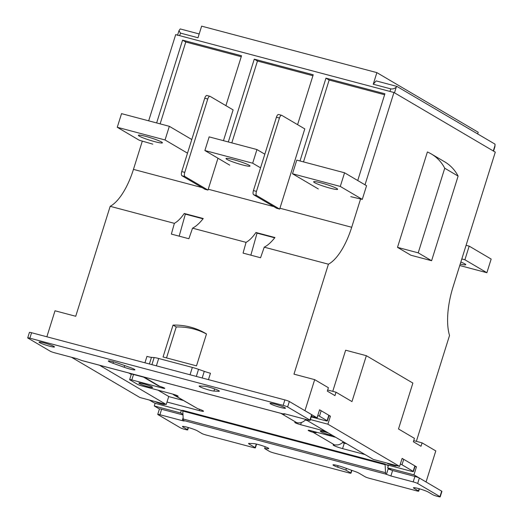 <?xml version="1.0" encoding="UTF-8"?>
<svg xmlns="http://www.w3.org/2000/svg" width="523" height="523" viewBox="0 0 523 523"><rect width="100%" height="100%" fill="white"/><g stroke="black" fill="none" stroke-linecap="round" stroke-linejoin="round"><path stroke-width="0.78" d="M176.447 395.316L176.225 396.029A4.491 0.458 17.4 0 0 178.153 396.244A4.491 0.458 17.4 0 0 172.27 393.963L142.001 385.935A3.596 0.366 17.4 0 1 137.542 384.34L129.894 379.835A3.596 0.366 17.4 0 1 129.652 379.606L131.365 374.148A3.596 0.366 17.4 0 1 133.515 374.475L143.544 377.129M319.507 410.025A3.596 0.366 17.4 0 1 321.168 410.745L319.461 416.203L327.11 420.701A3.596 0.366 17.4 0 1 327.352 420.93A3.596 0.366 17.4 0 1 325.195 420.61L311.25 416.909M327.352 420.93L329.065 415.471A3.596 0.366 17.4 0 0 328.817 415.242L321.168 410.745M305.314 420.034L307.256 420.551M346.775 443.811L344.291 443.151A7.191 0.732 17.4 0 1 342.441 442.628M402.05 458.606A3.596 0.366 17.4 0 1 403.71 459.318L401.997 464.784L413.157 471.347A3.596 0.366 17.4 0 1 413.399 471.576A3.596 0.366 17.4 0 1 411.241 471.249L388.942 465.333C387.092 464.875 386.458 464.842 387.027 465.241L386.785 465.012M413.399 471.576L415.112 466.117A3.596 0.366 17.4 0 0 414.863 465.888L403.71 459.318M183.063 400.389L168.7 396.584M441.674 491.162L439.961 496.621A3.596 0.366 17.4 0 1 440.203 496.85L441.915 491.391A3.596 0.366 17.4 0 0 441.674 491.162L419.361 478.029A3.596 0.366 17.4 0 0 414.902 476.433L392.603 470.523L388.138 468.928L388.099 468.131M388.027 466.693L387.948 465.097M188.143 427.474L187.463 429.651A3.596 0.366 17.4 0 1 187.705 429.886A3.596 0.366 17.4 0 1 185.547 429.56L184.75 429.35A3.596 0.366 17.4 0 1 180.291 427.755L157.985 414.621A3.596 0.366 17.4 0 1 157.737 414.393L159.45 408.934A3.596 0.366 17.4 0 1 161.607 409.261L159.894 414.719L182.2 420.629C184.044 421.093 184.678 421.126 184.109 420.727L184.351 420.956M183.004 414.935L161.607 409.261M285.12 413.935A3.596 1.432 -75.1 0 1 284.277 414.236A3.596 1.432 -75.1 0 1 284.126 414.177L283.812 413.987C283.237 413.588 283.878 413.621 285.721 414.085L308.021 420.002A3.596 0.366 -162.6 0 0 310.178 420.322L311.891 414.863A3.596 0.366 -162.6 0 0 311.649 414.634L289.337 401.507A3.596 0.366 -162.6 0 0 284.878 399.912L31.576 332.733A3.596 0.366 -162.6 0 0 29.425 332.406L27.712 337.865A3.596 0.366 -162.6 0 0 27.954 338.1L50.267 351.227A3.596 0.366 -162.6 0 0 54.725 352.822L77.031 358.739L81.804 360.517A3.596 1.432 104.9 0 0 81.954 360.582A3.596 1.432 104.9 0 0 82.111 360.602M332.791 435.581A7.191 0.732 17.4 0 1 329.745 434.901A7.191 0.732 17.4 0 1 320.338 431.253A7.191 0.732 17.4 0 1 324.646 431.9A7.191 0.732 17.4 0 1 328.503 433.057M163.954 403.906A4.942 0.503 17.4 0 1 164.732 404.449A4.942 0.503 17.4 0 1 161.77 404.004A4.942 0.503 17.4 0 1 155.37 401.631M395.375 465.28L396.146 465.83M395.813 465.509C398.323 466.908 389.066 464.45 387.053 463.188L386.791 463.005M317.356 416.896A4.942 0.503 17.4 0 1 317.644 417.184A4.942 0.503 17.4 0 1 317.239 417.256M143.197 383.777A7.191 0.732 17.4 0 1 152.605 387.425A7.191 0.732 17.4 0 1 148.297 386.778A7.191 0.732 17.4 0 1 138.889 383.13A7.191 0.732 17.4 0 1 143.197 383.777M197.629 408.626L175.473 395.793A9.349 8.518 120.5 0 1 174.296 395.231L197.629 408.626A7.191 0.732 17.4 0 1 203.512 411.235A7.191 0.732 17.4 0 1 199.204 410.581L166.994 402.043M182.775 410.771L157.946 404.07A3.596 0.366 17.4 0 1 153.487 402.475L149.31 400.023M414.902 476.433L413.19 481.892L390.89 475.982L386.111 474.198A3.596 1.432 -75.1 0 1 385.523 472.668L385.131 464.718A1.798 0.719 104.9 0 0 384.836 463.953L387.118 464.96M400.337 464.064A3.596 0.366 17.4 0 1 401.997 464.784M365.067 454.572L342.578 448.61A7.191 0.732 17.4 0 1 333.171 444.962A7.191 0.732 17.4 0 1 334.635 444.962L337.695 444.923A9.349 8.518 -59.5 0 0 343.297 441.758M317.291 432.423A9.349 8.518 120.5 0 1 314.068 432.554L313.225 432.364A4.491 0.458 17.4 0 1 308.178 430.311A4.491 0.458 17.4 0 1 310.871 430.717L335.746 437.32M301.372 422.492L300.673 424.715L325.548 431.318M300.673 424.715A4.491 0.458 17.4 0 1 294.789 422.434A4.491 0.458 17.4 0 1 296.718 422.649L297.495 422.8A9.349 8.518 -59.5 0 0 305.687 419.629M317.794 415.484A3.596 0.366 17.4 0 1 319.461 416.203M142.871 376.737L157.724 385.477A9.349 8.518 -59.5 0 0 158.9 386.046L159.718 386.314A4.491 0.458 17.4 0 1 164.771 388.367A4.491 0.458 17.4 0 1 162.071 387.961L131.803 379.933A3.596 0.366 17.4 0 0 129.652 379.606M174.296 395.231A9.349 8.518 120.5 0 1 172.825 394.113M384.836 463.953L182.514 410.294A1.798 0.719 -75.1 0 1 182.808 411.058L183.2 419.008A3.596 1.432 104.9 0 0 183.789 420.538L184.109 420.727M157.737 414.393A3.596 0.366 17.4 0 1 159.894 414.719M187.463 429.651L182.998 427.03A8.087 0.824 17.4 0 1 182.449 426.513A8.087 0.824 17.4 0 1 187.299 427.239A8.087 0.824 17.4 0 1 197.334 430.828L201.8 433.456A3.596 0.366 17.4 0 0 206.258 435.051L253.256 447.518A3.596 0.366 17.4 0 0 255.407 447.838A3.596 0.366 17.4 0 0 255.165 447.61L249.111 444.047A8.087 0.824 17.4 0 1 248.562 443.53A8.087 0.824 17.4 0 1 249.183 443.412L253.962 443.648A8.087 0.824 17.4 0 1 258.192 444.498A8.087 0.824 17.4 0 1 268.776 448.603A8.087 0.824 17.4 0 1 268.155 448.721L264.638 448.551L269.502 451.414A3.596 0.366 17.4 0 0 273.967 453.01L348.841 472.864A3.596 0.366 17.4 0 0 350.992 473.191A3.596 0.366 17.4 0 0 350.75 472.962L345.88 470.099L337.668 467.157A8.087 0.824 17.4 0 1 332.994 464.888A8.087 0.824 17.4 0 1 337.845 465.62A8.087 0.824 17.4 0 1 343.755 467.457L354.901 471.445A8.087 0.824 17.4 0 1 359.033 473.197L365.087 476.76A3.596 0.366 17.4 0 0 369.545 478.355L416.543 490.822A3.596 0.366 17.4 0 0 418.701 491.149A3.596 0.366 17.4 0 0 418.452 490.914L413.994 488.292A8.087 0.824 17.4 0 1 413.445 487.776A8.087 0.824 17.4 0 1 418.295 488.502A8.087 0.824 17.4 0 1 428.33 492.091L432.796 494.719A3.596 0.366 17.4 0 0 437.254 496.314L438.052 496.523A3.596 0.366 17.4 0 0 440.203 496.85M439.961 496.621L417.655 483.494A3.596 0.366 17.4 0 0 413.19 481.892M274.882 404.102A8.087 0.824 17.4 0 1 285.466 408.208A8.087 0.824 17.4 0 1 280.616 407.476A8.087 0.824 17.4 0 1 270.031 403.37A8.087 0.824 17.4 0 1 274.882 404.102M124.167 367.257L113.014 363.269A8.087 0.824 17.4 0 1 108.339 361.001A8.087 0.824 17.4 0 1 113.184 361.733A8.087 0.824 17.4 0 1 119.094 363.57L130.247 367.558A8.087 0.824 17.4 0 1 134.921 369.826A8.087 0.824 17.4 0 1 124.167 367.257L124.696 365.57M204.539 386.229A8.087 0.824 17.4 0 1 208.769 387.079A8.087 0.824 17.4 0 1 219.353 391.191A8.087 0.824 17.4 0 1 218.738 391.309L213.959 391.073A8.087 0.824 17.4 0 1 205.186 388.857A8.087 0.824 17.4 0 1 199.145 386.111A8.087 0.824 17.4 0 1 199.76 385.994L204.539 386.229M43.886 342.84A8.087 0.824 17.4 0 1 54.47 346.945A8.087 0.824 17.4 0 1 49.626 346.213A8.087 0.824 17.4 0 1 39.035 342.107A8.087 0.824 17.4 0 1 43.886 342.84M310.178 420.322A3.596 0.366 -162.6 0 0 309.936 420.093L287.624 406.966A3.596 0.366 -162.6 0 0 283.165 405.371L29.87 338.191A3.596 0.366 -162.6 0 0 27.712 337.865M283.897 413.713L283.564 413.758M346.409 468.412L345.88 470.099M265.2 446.74L264.638 448.551M313.525 431.423L313.225 432.364L334.635 444.962M477.689 133.953L478.218 132.273L376.874 72.625L201.636 26.15L198.001 37.754L180.481 33.106L178.964 30.733L180.219 28.928L199.191 33.962M376.874 72.625L373.239 84.229L376.168 80.902L396.879 86.393L495.039 144.158L494.902 146.8L493.549 151.114M373.239 84.229L390.766 88.877C392.832 89.217 394.675 88.609 396.29 87.06L396.879 86.393M177.519 35.335A3.596 0.366 17.4 0 1 179.677 35.662L389.962 91.433L390.766 88.877M459.756 265.521L486.887 272.718L491.162 259.068L469.177 246.124L466.091 245.307M460.841 262.056A12.578 1.281 17.4 0 1 465.758 264.703A12.578 1.281 17.4 0 1 460.207 264.069M486.887 272.718L464.901 259.774L461.809 258.957M464.901 259.774L469.177 246.124M191.784 139.53L169.328 126.311L121.539 113.641L117.263 127.285L139.249 140.229L152.762 144.139M154.86 141.687A12.578 1.281 17.4 0 1 138.392 135.3A12.578 1.281 17.4 0 1 145.937 136.438A12.578 1.281 17.4 0 1 162.405 142.825A12.578 1.281 17.4 0 1 154.86 141.687M187.502 153.174L165.052 139.961L117.263 127.285M165.052 139.961L169.328 126.311M397.506 247.353L410.888 255.231L431.599 260.722L418.21 252.844L444.733 168.223A41.337 37.676 120.5 0 0 431.351 153.984A41.337 37.676 120.5 0 0 427.389 151.984L397.506 247.353L418.21 252.844M144.943 362.799L146.943 356.411A8.989 0.915 -162.6 0 0 151.474 357.34L154.148 357.555A8.989 0.915 17.4 0 1 158.678 358.49L192.346 367.421A8.989 0.915 17.4 0 1 198.537 369.33L204.271 371.343A8.989 0.915 -162.6 0 0 210.455 373.252L208.455 379.639M166.53 357.909L176.225 326.96A71.886 65.519 120.5 0 1 206.48 334.001M173.041 325.084A71.886 65.519 120.5 0 1 205.591 333.413A71.886 65.519 120.5 0 1 206.493 333.955L196.498 365.858L163.045 356.98L173.041 325.084L176.225 326.96M179.173 236.161L185.351 214.129L203.009 218.81M184.253 213.476L203.238 218.516C199.629 223.151 196.066 226.374 192.549 228.165L188.881 238.736L171.361 234.088L174.375 223.347C177.696 221.497 180.984 218.209 184.253 213.476L185.351 214.129M250.857 255.172L257.041 233.14L274.699 237.821M255.937 232.493L274.928 237.527C271.319 242.169 267.75 245.385 264.239 247.176L260.572 257.747L243.051 253.099L246.065 242.358C249.379 240.508 252.674 237.22 255.937 232.493L257.041 233.14M304.922 419.178L373.317 459.429L399.605 466.405L402.115 458.383L416.458 466.823L413.948 474.845L426.055 481.971L435.79 450.918L422.081 442.857L421.015 446.263L413.366 441.765L414.432 438.352L398.5 428.971L412.882 383.078L366.355 355.699L345.644 350.201L332.752 391.341M158.018 390.184L168.733 396.486L166.222 404.508L99.488 365.231M131.273 374.435L128.861 373.023M391.766 470.288L387.661 467.869L388.491 465.222M181.389 410.313L180.559 412.948L154.278 405.972L159.43 409.006M182.972 414.366L180.559 412.948M413.719 440.634L422.081 442.857M327.673 389.995L336.034 392.211L334.968 395.623L327.32 391.119L328.385 387.713L314.683 379.646L304.955 410.699L317.062 417.825L319.579 409.803L330.412 416.184L327.901 424.199L399.605 466.405M279.668 209.089A50.319 20.064 104.9 0 0 279.936 208.239L304.798 128.906L281.792 115.361A3.596 1.432 -75.1 0 0 281.642 115.302A3.596 1.432 -75.1 0 0 279.445 118.021L256.453 191.385A3.596 1.432 -75.1 0 0 256.662 195.55L279.668 209.089L276.641 208.285L253.635 194.746A3.596 1.432 -75.1 0 1 253.426 190.581L276.419 117.224A3.596 1.432 -75.1 0 1 278.615 114.498A3.596 1.432 -75.1 0 1 278.766 114.557M303.497 161.895L329.15 80.032L384.608 94.741M300.012 160.973L325.966 78.156L329.15 80.032M325.966 78.156L384.908 93.787L357.725 180.533M231.807 142.884L257.466 61.021L312.924 75.73M228.322 141.962L254.276 59.145L257.466 61.021M254.276 59.145L313.218 74.776L297.587 124.657M160.123 123.873L185.776 42.01L241.234 56.713M156.639 122.944L182.586 40.134L185.776 42.01M182.586 40.134L241.534 55.765L225.903 105.646M431.351 153.984L444.733 161.855A41.337 37.676 120.5 0 1 458.115 176.101L444.733 168.223M431.599 260.722L458.115 176.101M365.008 184.822L393.943 92.493L175.695 34.61L148.669 120.833M393.943 92.493L495.288 152.134L453.049 286.918A50.319 20.064 104.9 0 0 449.532 335.478L416.36 441.334M217.967 158.227L208.252 189.228A50.319 20.064 104.9 0 1 207.977 190.078L184.972 176.539A3.596 1.432 -75.1 0 1 184.769 172.374L207.755 99.01A3.596 1.432 -75.1 0 1 209.952 96.284A3.596 1.432 -75.1 0 1 210.102 96.35L233.114 109.889L223.465 140.674M207.977 190.078L204.951 189.274L181.945 175.735A3.596 1.432 -75.1 0 1 181.743 171.57L204.728 98.206A3.596 1.432 -75.1 0 1 206.925 95.487A3.596 1.432 -75.1 0 1 207.075 95.546M366.355 355.699L351.972 401.592L336.034 392.211M155.148 403.194L154.278 405.972M71.54 357.281L139.935 397.532L166.222 404.508M142.334 141.047L133.457 169.387A50.319 20.064 -75.1 0 1 110.176 206.317L75.724 316.271L55.013 310.78L46.861 336.786M330.412 416.184L328.96 415.798M416.458 466.823L415.007 466.438M314.683 379.646L293.972 374.154L328.431 264.2A50.319 20.064 104.9 0 0 351.704 227.27L360.589 198.93M328.431 264.2L264.239 247.176M246.065 242.358L192.549 228.165M174.375 223.347L110.176 206.317M413.948 474.845L387.661 467.869M327.901 424.199L310.42 419.564M317.062 417.825L311.433 416.328M264.834 154.193L256.95 149.552L209.154 136.876L204.879 150.526L229.734 165.157M242.476 164.928A12.578 1.281 17.4 0 1 226.014 158.541A12.578 1.281 17.4 0 1 233.552 159.678A12.578 1.281 17.4 0 1 250.02 166.066A12.578 1.281 17.4 0 1 242.476 164.928M260.559 167.837L252.668 163.202L204.879 150.526M252.668 163.202L256.95 149.552M318.311 188.953L292.501 173.76L296.776 160.116L344.565 172.786L366.558 185.73L362.282 199.381L350.796 196.661M330.098 188.162A12.578 1.281 17.4 0 1 313.63 181.775A12.578 1.281 17.4 0 1 321.174 182.913A12.578 1.281 17.4 0 1 337.642 189.3A12.578 1.281 17.4 0 1 330.098 188.162M292.501 173.76L340.29 186.436L362.282 199.381M340.29 186.436L344.565 172.786M296.718 422.649L280.916 413.347M143.91 377.011L159.718 386.314M385.131 464.718L182.808 411.058M183.2 419.008L385.523 472.668M183.789 420.538L386.111 474.198M284.126 414.177L81.804 360.517M311.649 414.634L309.936 420.093M214.639 388.903L213.959 391.073M218.915 390.733L218.738 391.309M175.774 395.061L175.473 395.793M113.471 361.805L113.014 363.269M328.817 415.242L327.11 420.701M344.291 443.151L342.578 448.61M414.863 465.888L413.157 471.347M388.138 468.928L386.425 474.387M392.603 470.523L390.89 475.982M419.361 478.029L417.655 483.494M419.139 488.737L418.452 490.914M414.19 487.665L413.994 488.292M338.126 465.699L337.668 467.157M351.593 470.262L350.75 472.962M268.332 448.152L268.155 448.721M249.308 443.412L249.111 444.047M256.29 444.027L255.165 447.61M183.194 426.402L182.998 427.03M183.135 417.635L182.2 420.629M199.603 409.306L199.204 410.581M31.576 332.733L29.87 338.191M284.878 399.912L283.165 405.371M289.337 401.507L287.624 406.966M133.515 374.475L131.803 379.933M162.326 387.164L162.071 387.961M314.271 431.625L314.068 432.554M396.29 87.06L394.492 92.813M495.085 145.204L493.287 150.957M180.481 33.106L179.677 35.662M204.271 371.343L202.192 377.979M198.537 369.33L196.315 376.423M192.346 367.421L190.045 374.762M158.678 358.49L156.377 365.832M154.148 357.555L151.925 364.649M151.474 357.34L149.395 363.975M256.662 195.55L253.635 194.746M256.453 191.385L253.426 190.581M279.445 118.021L276.419 117.224M184.972 176.539L181.945 175.735M184.769 172.374L181.743 171.57M207.755 99.01L204.728 98.206M351.704 227.27L279.936 208.239M202.1 187.594L133.457 169.387M273.784 206.605L208.252 189.228M81.954 360.582L284.277 414.236M419.426 488.815L418.701 491.149M351.881 470.367L350.992 473.191M256.584 444.099L255.407 447.838M188.437 427.553L187.705 429.886M178.964 30.733L177.591 35.113M281.642 115.302L278.615 114.498M209.952 96.284L206.925 95.487"/></g></svg>
